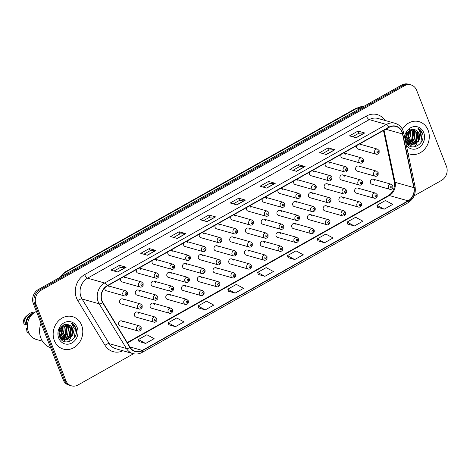 <?xml version="1.0" encoding="UTF-8"?>
<svg xmlns="http://www.w3.org/2000/svg" width="470" height="470" viewBox="0 0 470 470"><rect width="100%" height="100%" fill="white"/><g stroke="black" fill="none" stroke-linecap="round" stroke-linejoin="round"><path stroke-width="0.7" d="M138.762 313.349A2.632 2.291 105.8 0 0 137.346 312.015A2.632 2.291 105.8 0 0 134.919 312.932A2.632 2.291 105.8 0 0 134.502 315.746A2.632 2.291 105.8 0 0 135.912 317.086L153.837 322.144A2.632 2.291 -74.2 0 1 152.427 320.804A2.632 2.291 -74.2 0 1 152.844 317.99A2.632 2.291 -74.2 0 1 155.27 317.068L156.898 318.566L156.874 320.587C155.823 322.062 154.812 322.579 153.837 322.144M154.495 304.495A2.632 2.291 105.8 0 0 153.079 303.156A2.632 2.291 105.8 0 0 150.659 304.078A2.632 2.291 105.8 0 0 150.236 306.892A2.632 2.291 105.8 0 0 151.651 308.232L169.576 313.284A2.632 2.291 -74.2 0 1 168.16 311.951A2.632 2.291 -74.2 0 1 168.583 309.137A2.632 2.291 -74.2 0 1 171.004 308.214L172.637 309.712L172.613 311.733C171.562 313.208 170.545 313.725 169.576 313.284M170.228 295.642A2.632 2.291 105.8 0 0 168.812 294.302A2.632 2.291 105.8 0 0 166.392 295.225A2.632 2.291 105.8 0 0 165.969 298.039A2.632 2.291 105.8 0 0 167.385 299.372L185.309 304.431A2.632 2.291 -74.2 0 1 183.893 303.097A2.632 2.291 -74.2 0 1 184.316 300.283A2.632 2.291 -74.2 0 1 186.737 299.361L188.37 300.853L188.347 302.88C187.295 304.354 186.285 304.871 185.309 304.431M185.961 286.788A2.632 2.291 105.8 0 0 184.551 285.449A2.632 2.291 105.8 0 0 182.125 286.371A2.632 2.291 105.8 0 0 181.702 289.185A2.632 2.291 105.8 0 0 183.118 290.519L201.042 295.577A2.632 2.291 -74.2 0 1 199.627 294.238A2.632 2.291 -74.2 0 1 200.05 291.424A2.632 2.291 -74.2 0 1 202.476 290.507L204.103 291.999L204.08 294.026C203.028 295.501 202.018 296.018 201.042 295.577M201.701 277.929A2.632 2.291 105.8 0 0 200.285 276.595A2.632 2.291 105.8 0 0 197.858 277.517A2.632 2.291 105.8 0 0 197.435 280.326A2.632 2.291 105.8 0 0 198.851 281.665L216.776 286.724A2.632 2.291 -74.2 0 1 215.36 285.384A2.632 2.291 -74.2 0 1 215.783 282.57A2.632 2.291 -74.2 0 1 218.209 281.647L219.837 283.146L219.813 285.167C218.762 286.641 217.751 287.164 216.776 286.724M217.434 269.075A2.632 2.291 105.8 0 0 216.018 267.741A2.632 2.291 105.8 0 0 213.591 268.658A2.632 2.291 105.8 0 0 213.174 271.472A2.632 2.291 105.8 0 0 214.584 272.812L232.509 277.87A2.632 2.291 -74.2 0 1 231.099 276.53A2.632 2.291 -74.2 0 1 231.516 273.716A2.632 2.291 -74.2 0 1 233.942 272.794L235.57 274.292L235.546 276.313C234.495 277.788 233.484 278.305 232.509 277.87M233.167 260.221A2.632 2.291 105.8 0 0 231.751 258.882A2.632 2.291 105.8 0 0 229.331 259.804A2.632 2.291 105.8 0 0 228.908 262.618A2.632 2.291 105.8 0 0 230.324 263.958L248.248 269.01A2.632 2.291 -74.2 0 1 246.832 267.677A2.632 2.291 -74.2 0 1 247.255 264.863A2.632 2.291 -74.2 0 1 249.676 263.94L251.309 265.438L251.286 267.459C250.234 268.934 249.218 269.451 248.248 269.01M248.9 251.368A2.632 2.291 105.8 0 0 247.484 250.028A2.632 2.291 105.8 0 0 245.064 250.951A2.632 2.291 105.8 0 0 244.641 253.765A2.632 2.291 105.8 0 0 246.057 255.098L263.981 260.157A2.632 2.291 -74.2 0 1 262.566 258.823A2.632 2.291 -74.2 0 1 262.988 256.009A2.632 2.291 -74.2 0 1 265.409 255.087L267.042 256.579L267.019 258.606C265.967 260.08 264.957 260.597 263.981 260.157M264.634 242.514A2.632 2.291 105.8 0 0 263.224 241.175A2.632 2.291 105.8 0 0 260.797 242.097A2.632 2.291 105.8 0 0 260.374 244.911A2.632 2.291 105.8 0 0 261.79 246.245L279.715 251.303A2.632 2.291 -74.2 0 1 278.299 249.964A2.632 2.291 -74.2 0 1 278.722 247.15A2.632 2.291 -74.2 0 1 281.148 246.233L282.776 247.725L282.752 249.752C281.7 251.227 280.69 251.744 279.715 251.303M280.373 233.655A2.632 2.291 105.8 0 0 278.957 232.321A2.632 2.291 105.8 0 0 276.53 233.243A2.632 2.291 105.8 0 0 276.107 236.052A2.632 2.291 105.8 0 0 277.523 237.391L295.448 242.45A2.632 2.291 -74.2 0 1 294.032 241.11A2.632 2.291 -74.2 0 1 294.455 238.296A2.632 2.291 -74.2 0 1 296.881 237.374L298.509 238.872L298.485 240.893C297.434 242.367 296.423 242.884 295.448 242.45M296.106 224.801A2.632 2.291 105.8 0 0 294.69 223.467A2.632 2.291 105.8 0 0 292.264 224.384A2.632 2.291 105.8 0 0 291.846 227.198A2.632 2.291 105.8 0 0 293.257 228.538L311.181 233.596A2.632 2.291 -74.2 0 1 309.771 232.256A2.632 2.291 -74.2 0 1 310.188 229.442A2.632 2.291 -74.2 0 1 312.615 228.52L314.242 230.018L314.219 232.039C313.173 233.514 312.156 234.031 311.181 233.596M311.839 215.947A2.632 2.291 105.8 0 0 310.423 214.608A2.632 2.291 105.8 0 0 308.003 215.53A2.632 2.291 105.8 0 0 307.58 218.344A2.632 2.291 105.8 0 0 308.996 219.684L326.92 224.736A2.632 2.291 -74.2 0 1 325.504 223.403A2.632 2.291 -74.2 0 1 325.927 220.589A2.632 2.291 -74.2 0 1 328.348 219.666L329.981 221.164L329.958 223.185C328.906 224.66 327.89 225.177 326.92 224.736M327.572 207.094A2.632 2.291 105.8 0 0 326.156 205.754A2.632 2.291 105.8 0 0 323.736 206.677A2.632 2.291 105.8 0 0 323.313 209.491A2.632 2.291 105.8 0 0 324.729 210.824L342.654 215.883A2.632 2.291 -74.2 0 1 341.238 214.549A2.632 2.291 -74.2 0 1 341.661 211.735A2.632 2.291 -74.2 0 1 344.081 210.813L345.714 212.305L345.691 214.332C344.639 215.806 343.629 216.323 342.654 215.883M343.306 198.24A2.632 2.291 105.8 0 0 341.896 196.901A2.632 2.291 105.8 0 0 339.469 197.823A2.632 2.291 105.8 0 0 339.046 200.637A2.632 2.291 105.8 0 0 340.462 201.971L358.387 207.029A2.632 2.291 -74.2 0 1 356.971 205.69A2.632 2.291 -74.2 0 1 357.394 202.876A2.632 2.291 -74.2 0 1 359.82 201.959L361.448 203.451L361.424 205.478C360.373 206.953 359.362 207.47 358.387 207.029M359.045 189.381A2.632 2.291 105.8 0 0 357.629 188.047A2.632 2.291 105.8 0 0 355.203 188.969A2.632 2.291 105.8 0 0 354.779 191.778A2.632 2.291 105.8 0 0 356.195 193.117L374.12 198.175A2.632 2.291 -74.2 0 1 372.704 196.836A2.632 2.291 -74.2 0 1 373.127 194.022A2.632 2.291 -74.2 0 1 375.554 193.1L377.181 194.598L377.157 196.619C376.106 198.093 375.095 198.61 374.12 198.175M374.778 180.527A2.632 2.291 105.8 0 0 373.362 179.193A2.632 2.291 105.8 0 0 370.936 180.11A2.632 2.291 105.8 0 0 370.519 182.924A2.632 2.291 105.8 0 0 371.935 184.263L389.853 189.322A2.632 2.291 -74.2 0 1 388.443 187.982A2.632 2.291 -74.2 0 1 388.86 185.168A2.632 2.291 -74.2 0 1 391.287 184.246L392.914 185.744L392.891 187.765C391.845 189.24 390.829 189.757 389.853 189.322M123.028 322.203A2.632 2.291 105.8 0 0 121.613 320.869A2.632 2.291 105.8 0 0 119.186 321.791A2.632 2.291 105.8 0 0 118.763 324.6A2.632 2.291 105.8 0 0 120.179 325.939L138.104 330.998A2.632 2.291 -74.2 0 1 136.688 329.658A2.632 2.291 -74.2 0 1 137.111 326.844A2.632 2.291 -74.2 0 1 139.537 325.921L141.165 327.42L141.141 329.441C140.089 330.915 139.079 331.438 138.104 330.998M139.743 291.359A2.632 2.291 105.8 0 0 138.327 290.019A2.632 2.291 105.8 0 0 135.906 290.942A2.632 2.291 105.8 0 0 135.483 293.756A2.632 2.291 105.8 0 0 136.899 295.089L154.824 300.148A2.632 2.291 -74.2 0 1 153.408 298.814A2.632 2.291 -74.2 0 1 153.831 296A2.632 2.291 -74.2 0 1 156.251 295.078L157.885 296.57L157.861 298.597C156.81 300.072 155.799 300.589 154.824 300.148M155.476 282.505A2.632 2.291 105.8 0 0 154.066 281.166A2.632 2.291 105.8 0 0 151.64 282.088A2.632 2.291 105.8 0 0 151.217 284.902A2.632 2.291 105.8 0 0 152.633 286.236L170.557 291.294A2.632 2.291 -74.2 0 1 169.141 289.955A2.632 2.291 -74.2 0 1 169.564 287.141A2.632 2.291 -74.2 0 1 171.991 286.224L173.618 287.716L173.595 289.737C172.543 291.218 171.532 291.735 170.557 291.294M171.215 273.646A2.632 2.291 105.8 0 0 169.799 272.312A2.632 2.291 105.8 0 0 167.373 273.229A2.632 2.291 105.8 0 0 166.95 276.043A2.632 2.291 105.8 0 0 168.366 277.382L186.29 282.441A2.632 2.291 -74.2 0 1 184.875 281.101A2.632 2.291 -74.2 0 1 185.297 278.287A2.632 2.291 -74.2 0 1 187.724 277.365L189.351 278.863L189.328 280.884C188.276 282.358 187.266 282.875 186.29 282.441M186.948 264.792A2.632 2.291 105.8 0 0 185.533 263.459A2.632 2.291 105.8 0 0 183.106 264.375A2.632 2.291 105.8 0 0 182.689 267.189A2.632 2.291 105.8 0 0 184.099 268.529L202.024 273.581A2.632 2.291 -74.2 0 1 200.614 272.248A2.632 2.291 -74.2 0 1 201.031 269.433A2.632 2.291 -74.2 0 1 203.457 268.511L205.084 270.009L205.061 272.03C204.009 273.505 202.999 274.022 202.024 273.581M202.682 255.939A2.632 2.291 105.8 0 0 201.266 254.599A2.632 2.291 105.8 0 0 198.845 255.521A2.632 2.291 105.8 0 0 198.422 258.336A2.632 2.291 105.8 0 0 199.838 259.675L217.763 264.728A2.632 2.291 -74.2 0 1 216.347 263.394A2.632 2.291 -74.2 0 1 216.77 260.58A2.632 2.291 -74.2 0 1 219.19 259.657L220.824 261.156L220.8 263.176C219.749 264.651 218.732 265.168 217.763 264.728M218.415 247.085A2.632 2.291 105.8 0 0 216.999 245.745A2.632 2.291 105.8 0 0 214.579 246.668A2.632 2.291 105.8 0 0 214.155 249.482A2.632 2.291 105.8 0 0 215.571 250.816L233.496 255.874A2.632 2.291 -74.2 0 1 232.08 254.534A2.632 2.291 -74.2 0 1 232.503 251.726A2.632 2.291 -74.2 0 1 234.924 250.804L236.557 252.296L236.533 254.323C235.482 255.797 234.471 256.315 233.496 255.874M234.148 238.231A2.632 2.291 105.8 0 0 232.738 236.892A2.632 2.291 105.8 0 0 230.312 237.814A2.632 2.291 105.8 0 0 229.889 240.628A2.632 2.291 105.8 0 0 231.305 241.962L249.229 247.02A2.632 2.291 -74.2 0 1 247.813 245.681A2.632 2.291 -74.2 0 1 248.236 242.867A2.632 2.291 -74.2 0 1 250.663 241.95L252.29 243.442L252.267 245.463C251.215 246.944 250.204 247.461 249.229 247.02M249.887 229.372A2.632 2.291 105.8 0 0 248.471 228.038A2.632 2.291 105.8 0 0 246.045 228.955A2.632 2.291 105.8 0 0 245.622 231.769A2.632 2.291 105.8 0 0 247.038 233.108L264.963 238.167A2.632 2.291 -74.2 0 1 263.547 236.827A2.632 2.291 -74.2 0 1 263.97 234.013A2.632 2.291 -74.2 0 1 266.396 233.091L268.023 234.589L268 236.61C266.948 238.084 265.938 238.601 264.963 238.167M265.62 220.518A2.632 2.291 105.8 0 0 264.205 219.184A2.632 2.291 105.8 0 0 261.778 220.101A2.632 2.291 105.8 0 0 261.361 222.915A2.632 2.291 105.8 0 0 262.771 224.255L280.696 229.307A2.632 2.291 -74.2 0 1 279.286 227.974A2.632 2.291 -74.2 0 1 279.703 225.159A2.632 2.291 -74.2 0 1 282.129 224.237L283.757 225.735L283.733 227.756C282.682 229.231 281.671 229.748 280.696 229.307M281.354 211.665A2.632 2.291 105.8 0 0 279.938 210.325A2.632 2.291 105.8 0 0 277.517 211.247A2.632 2.291 105.8 0 0 277.094 214.062A2.632 2.291 105.8 0 0 278.51 215.401L296.435 220.454A2.632 2.291 -74.2 0 1 295.019 219.12A2.632 2.291 -74.2 0 1 295.442 216.306A2.632 2.291 -74.2 0 1 297.863 215.383L299.496 216.882L299.472 218.903C298.421 220.377 297.404 220.894 296.435 220.454M297.087 202.811A2.632 2.291 105.8 0 0 295.671 201.471A2.632 2.291 105.8 0 0 293.251 202.394A2.632 2.291 105.8 0 0 292.828 205.208A2.632 2.291 105.8 0 0 294.243 206.542L312.168 211.6A2.632 2.291 -74.2 0 1 310.752 210.26A2.632 2.291 -74.2 0 1 311.175 207.452A2.632 2.291 -74.2 0 1 313.596 206.53L315.229 208.022L315.206 210.049C314.154 211.524 313.143 212.041 312.168 211.6M312.82 193.957A2.632 2.291 105.8 0 0 311.41 192.618A2.632 2.291 105.8 0 0 308.984 193.54A2.632 2.291 105.8 0 0 308.561 196.354A2.632 2.291 105.8 0 0 309.977 197.688L327.901 202.746A2.632 2.291 -74.2 0 1 326.486 201.407A2.632 2.291 -74.2 0 1 326.909 198.593A2.632 2.291 -74.2 0 1 329.335 197.676L330.962 199.168L330.939 201.189C329.887 202.67 328.877 203.187 327.901 202.746M328.559 185.098A2.632 2.291 105.8 0 0 327.144 183.764A2.632 2.291 105.8 0 0 324.717 184.681A2.632 2.291 105.8 0 0 324.294 187.495A2.632 2.291 105.8 0 0 325.71 188.834L343.635 193.893A2.632 2.291 -74.2 0 1 342.219 192.553A2.632 2.291 -74.2 0 1 342.642 189.739A2.632 2.291 -74.2 0 1 345.068 188.817L346.696 190.315L346.672 192.336C345.62 193.81 344.61 194.327 343.635 193.893M344.293 176.244A2.632 2.291 105.8 0 0 342.877 174.911A2.632 2.291 105.8 0 0 340.45 175.827A2.632 2.291 105.8 0 0 340.033 178.641A2.632 2.291 105.8 0 0 341.443 179.981L359.368 185.033A2.632 2.291 -74.2 0 1 357.958 183.7A2.632 2.291 -74.2 0 1 358.375 180.885A2.632 2.291 -74.2 0 1 360.801 179.963L362.429 181.461L362.405 183.482C361.354 184.957 360.343 185.474 359.368 185.033M360.026 167.391A2.632 2.291 105.8 0 0 358.61 166.051A2.632 2.291 105.8 0 0 356.19 166.973A2.632 2.291 105.8 0 0 355.767 169.787A2.632 2.291 105.8 0 0 357.182 171.127L375.107 176.179A2.632 2.291 -74.2 0 1 373.691 174.846A2.632 2.291 -74.2 0 1 374.114 172.032A2.632 2.291 -74.2 0 1 376.535 171.109L378.168 172.608L378.144 174.629C377.093 176.103 376.076 176.62 375.107 176.179M124.01 300.213A2.632 2.291 105.8 0 0 122.594 298.873A2.632 2.291 105.8 0 0 120.173 299.795A2.632 2.291 105.8 0 0 119.75 302.61A2.632 2.291 105.8 0 0 121.166 303.949L139.091 309.002A2.632 2.291 -74.2 0 1 137.675 307.668A2.632 2.291 -74.2 0 1 138.098 304.854A2.632 2.291 -74.2 0 1 140.518 303.931L142.151 305.43L142.128 307.451C141.076 308.925 140.06 309.442 139.091 309.002M120.849 278.305A2.632 2.291 105.8 0 0 120.731 280.619A2.632 2.291 105.8 0 0 122.147 281.953L140.072 287.011A2.632 2.291 -74.2 0 1 138.656 285.672A2.632 2.291 -74.2 0 1 139.079 282.858A2.632 2.291 -74.2 0 1 141.505 281.941L123.581 276.883A2.632 2.291 105.8 0 0 123.434 276.848M136.582 269.451A2.632 2.291 105.8 0 0 136.465 271.76A2.632 2.291 105.8 0 0 137.88 273.099L155.805 278.158A2.632 2.291 -74.2 0 1 154.389 276.818A2.632 2.291 -74.2 0 1 154.812 274.004A2.632 2.291 -74.2 0 1 157.238 273.082L139.314 268.029A2.632 2.291 105.8 0 0 139.173 267.994M152.315 260.597A2.632 2.291 105.8 0 0 152.204 262.906A2.632 2.291 105.8 0 0 153.614 264.246L171.538 269.298A2.632 2.291 -74.2 0 1 170.128 267.965A2.632 2.291 -74.2 0 1 170.545 265.151A2.632 2.291 -74.2 0 1 172.972 264.228L155.047 259.176A2.632 2.291 105.8 0 0 154.906 259.14M168.049 251.744A2.632 2.291 105.8 0 0 167.937 254.053A2.632 2.291 105.8 0 0 169.353 255.392L187.277 260.445A2.632 2.291 -74.2 0 1 185.862 259.111A2.632 2.291 -74.2 0 1 186.285 256.297A2.632 2.291 -74.2 0 1 188.705 255.375L170.78 250.316A2.632 2.291 105.8 0 0 170.639 250.281M183.782 242.884A2.632 2.291 105.8 0 0 183.67 245.199A2.632 2.291 105.8 0 0 185.086 246.533L203.011 251.591A2.632 2.291 -74.2 0 1 201.595 250.251A2.632 2.291 -74.2 0 1 202.018 247.437A2.632 2.291 -74.2 0 1 204.438 246.521L186.514 241.463A2.632 2.291 105.8 0 0 186.373 241.427M199.521 234.031A2.632 2.291 105.8 0 0 199.403 236.345A2.632 2.291 105.8 0 0 200.819 237.679L218.744 242.737A2.632 2.291 -74.2 0 1 217.328 241.398A2.632 2.291 -74.2 0 1 217.751 238.584A2.632 2.291 -74.2 0 1 220.177 237.667L202.253 232.609A2.632 2.291 105.8 0 0 202.106 232.574M215.254 225.177A2.632 2.291 105.8 0 0 215.137 227.486A2.632 2.291 105.8 0 0 216.553 228.825L234.477 233.884A2.632 2.291 -74.2 0 1 233.061 232.544A2.632 2.291 -74.2 0 1 233.484 229.73A2.632 2.291 -74.2 0 1 235.911 228.808L217.986 223.755A2.632 2.291 105.8 0 0 217.845 223.72M230.987 216.323A2.632 2.291 105.8 0 0 230.876 218.632A2.632 2.291 105.8 0 0 232.286 219.972L250.21 225.024A2.632 2.291 -74.2 0 1 248.8 223.691A2.632 2.291 -74.2 0 1 249.218 220.876A2.632 2.291 -74.2 0 1 251.644 219.954L233.719 214.902A2.632 2.291 105.8 0 0 233.578 214.866M246.721 207.47A2.632 2.291 105.8 0 0 246.609 209.779A2.632 2.291 105.8 0 0 248.025 211.118L265.95 216.171A2.632 2.291 -74.2 0 1 264.534 214.837A2.632 2.291 -74.2 0 1 264.957 212.023A2.632 2.291 -74.2 0 1 267.377 211.101L249.453 206.042A2.632 2.291 105.8 0 0 249.312 206.007M262.454 198.61A2.632 2.291 105.8 0 0 262.342 200.925A2.632 2.291 105.8 0 0 263.758 202.259L281.683 207.317A2.632 2.291 -74.2 0 1 280.267 205.978A2.632 2.291 -74.2 0 1 280.69 203.163A2.632 2.291 -74.2 0 1 283.11 202.247L265.186 197.189A2.632 2.291 105.8 0 0 265.045 197.153M278.193 189.757A2.632 2.291 105.8 0 0 278.076 192.071A2.632 2.291 105.8 0 0 279.491 193.405L297.416 198.463A2.632 2.291 -74.2 0 1 296 197.124A2.632 2.291 -74.2 0 1 296.423 194.31A2.632 2.291 -74.2 0 1 298.85 193.393L280.925 188.335A2.632 2.291 105.8 0 0 280.778 188.3M293.926 180.903A2.632 2.291 105.8 0 0 293.809 183.212A2.632 2.291 105.8 0 0 295.225 184.551L313.149 189.61A2.632 2.291 -74.2 0 1 311.733 188.27A2.632 2.291 -74.2 0 1 312.156 185.456A2.632 2.291 -74.2 0 1 314.583 184.534L296.658 179.481A2.632 2.291 105.8 0 0 296.517 179.446M309.66 172.049A2.632 2.291 105.8 0 0 309.548 174.358A2.632 2.291 105.8 0 0 310.958 175.698L328.882 180.75A2.632 2.291 -74.2 0 1 327.473 179.417A2.632 2.291 -74.2 0 1 327.89 176.603A2.632 2.291 -74.2 0 1 330.316 175.68L312.391 170.628A2.632 2.291 105.8 0 0 312.25 170.592M325.393 163.196A2.632 2.291 105.8 0 0 325.281 165.505A2.632 2.291 105.8 0 0 326.697 166.844L344.622 171.897A2.632 2.291 -74.2 0 1 343.206 170.563A2.632 2.291 -74.2 0 1 343.629 167.749A2.632 2.291 -74.2 0 1 346.049 166.826L328.125 161.768A2.632 2.291 105.8 0 0 327.984 161.733M341.126 154.336A2.632 2.291 105.8 0 0 341.014 156.651A2.632 2.291 105.8 0 0 342.43 157.985L360.355 163.043A2.632 2.291 -74.2 0 1 358.939 161.704A2.632 2.291 -74.2 0 1 359.362 158.889A2.632 2.291 -74.2 0 1 361.782 157.973L343.858 152.915A2.632 2.291 105.8 0 0 343.717 152.879M356.865 145.483A2.632 2.291 105.8 0 0 356.748 147.797A2.632 2.291 105.8 0 0 358.163 149.131L376.088 154.189A2.632 2.291 -74.2 0 1 374.672 152.85A2.632 2.291 -74.2 0 1 375.095 150.036A2.632 2.291 -74.2 0 1 377.522 149.119L359.597 144.061A2.632 2.291 105.8 0 0 359.45 144.026M104.898 287.763A2.632 2.291 105.8 0 0 104.998 289.473A2.632 2.291 105.8 0 0 106.414 290.807L124.338 295.865A2.632 2.291 -74.2 0 1 122.923 294.526A2.632 2.291 -74.2 0 1 123.346 291.711A2.632 2.291 -74.2 0 1 125.766 290.795L107.842 285.737A2.632 2.291 105.8 0 0 107.701 285.701M124.991 278.222A2.632 2.291 105.8 0 0 123.581 276.883M140.73 269.363A2.632 2.291 105.8 0 0 139.314 268.029M156.463 260.509A2.632 2.291 105.8 0 0 155.047 259.176M172.196 251.656A2.632 2.291 105.8 0 0 170.78 250.316M187.929 242.802A2.632 2.291 105.8 0 0 186.514 241.463M203.663 233.948A2.632 2.291 105.8 0 0 202.253 232.609M219.402 225.089A2.632 2.291 105.8 0 0 217.986 223.755M235.135 216.235A2.632 2.291 105.8 0 0 233.719 214.902M250.868 207.382A2.632 2.291 105.8 0 0 249.453 206.042M266.602 198.528A2.632 2.291 105.8 0 0 265.186 197.189M282.335 189.674A2.632 2.291 105.8 0 0 280.925 188.335M298.074 180.815A2.632 2.291 105.8 0 0 296.658 179.481M313.807 171.961A2.632 2.291 105.8 0 0 312.391 170.628M329.541 163.108A2.632 2.291 105.8 0 0 328.125 161.768M345.274 154.254A2.632 2.291 105.8 0 0 343.858 152.915M361.007 145.4A2.632 2.291 105.8 0 0 359.597 144.061M109.257 287.076A2.632 2.291 105.8 0 0 107.842 285.737M54.344 340.55A16.861 14.646 105.8 0 0 63.403 349.104A16.861 14.646 105.8 0 0 78.919 343.212A16.861 14.646 105.8 0 0 81.61 325.205A16.861 14.646 105.8 0 0 72.556 316.645A16.861 14.646 105.8 0 0 57.04 322.538A16.861 14.646 105.8 0 0 54.344 340.55A16.861 14.646 105.8 0 0 63.403 349.104A16.861 14.646 105.8 0 0 78.919 343.212A16.861 14.646 105.8 0 0 81.61 325.205A16.861 14.646 105.8 0 0 72.556 316.645A16.861 14.646 105.8 0 0 57.04 322.538A16.861 14.646 105.8 0 0 54.344 340.55M408.06 153.432A16.861 14.646 105.8 0 0 409.899 154.107A16.861 14.646 105.8 0 0 425.415 148.215A16.861 14.646 105.8 0 0 428.111 130.208A16.861 14.646 105.8 0 0 419.058 121.648A16.861 14.646 105.8 0 0 402.385 129.244A16.861 14.646 105.8 0 1 419.058 121.648L419.058 121.648A16.861 14.646 105.8 0 1 428.111 130.208A16.861 14.646 105.8 0 1 425.415 148.215A16.861 14.646 105.8 0 1 409.899 154.107A16.861 14.646 105.8 0 1 408.06 153.432M102.072 300.953A11.239 9.764 -74.2 0 1 107.283 285.942L389.025 127.382A11.239 9.764 -74.2 0 1 395.952 126.459A11.239 9.764 -74.2 0 1 402.526 133.962L413.835 187.612A11.239 9.764 -74.2 0 1 408.089 200.825L142.269 350.42A11.239 9.764 -74.2 0 1 135.337 351.343A11.239 9.764 -74.2 0 1 130.114 347.283L102.883 302.592A11.239 9.764 -74.2 0 1 102.072 300.953M101.843 301.076A11.521 10.011 105.8 0 0 102.677 302.762L129.908 347.447A11.521 10.011 105.8 0 0 142.369 350.667L408.183 201.078A11.521 10.011 105.8 0 0 414.076 187.53L402.767 133.88A11.521 10.011 105.8 0 0 388.925 127.135L107.184 285.69A11.521 10.011 105.8 0 0 101.843 301.076M71.505 385.852L68.826 385.095A10.54 9.153 105.8 0 1 63.162 379.748L33.352 303.673A10.54 9.153 105.8 0 1 38.234 289.602L401.774 85.011A10.54 9.153 105.8 0 1 408.271 84.148L409.611 84.524A10.54 9.153 105.8 0 0 403.113 85.393L39.574 289.978A10.54 9.153 105.8 0 0 34.692 304.049L64.502 380.124A10.54 9.153 105.8 0 0 70.165 385.476A10.54 9.153 105.8 0 1 64.502 380.124L34.692 304.049A10.54 9.153 105.8 0 1 39.574 289.978L403.113 85.393A10.54 9.153 105.8 0 1 409.611 84.524L410.95 84.906A10.54 9.153 105.8 0 0 404.453 85.769L40.913 290.354A10.54 9.153 105.8 0 0 36.031 304.431L65.847 380.506A10.54 9.153 105.8 0 0 71.505 385.852A10.54 9.153 105.8 0 0 78.002 384.989L133.527 353.74M352.606 136.746L358.886 133.216L364.497 132.934A2.808 1.052 60.6 0 1 364.714 132.963L358.017 131.071L349.492 135.871L356.195 137.757L364.714 132.963M358.857 133.227L358.017 131.071M322.784 153.531L329.065 149.995L334.675 149.719A2.808 1.052 60.6 0 1 334.893 149.748L328.195 147.856L319.671 152.65L326.374 154.542L334.893 149.748M329.035 150.012L328.195 147.856M292.963 170.31L299.243 166.78L304.854 166.503A2.808 1.052 60.6 0 1 305.071 166.527L298.374 164.641L289.849 169.435L296.552 171.321L305.071 166.527M299.214 166.791L298.374 164.641M263.141 187.095L269.422 183.564L275.032 183.282A2.808 1.052 60.6 0 1 275.25 183.312L268.552 181.42L260.028 186.214L266.731 188.106L275.25 183.312M269.392 183.576L268.552 181.42M114.034 271.008L120.308 267.477L125.925 267.195A2.808 1.052 60.6 0 1 126.142 267.224L119.439 265.333L110.92 270.127L117.623 272.018L126.142 267.224M120.285 267.489L119.439 265.333M143.855 254.223L150.13 250.692L155.746 250.416A2.808 1.052 60.6 0 1 155.964 250.439L149.26 248.554L140.742 253.348L147.445 255.239L155.964 250.439M150.106 250.71L149.26 248.554M173.677 237.444L179.957 233.913L185.568 233.631A2.808 1.052 60.6 0 1 185.785 233.661L179.088 231.769L170.563 236.563L177.266 238.454L185.785 233.661M179.928 233.925L179.088 231.769M203.498 220.659L209.779 217.128L215.389 216.846A2.808 1.052 60.6 0 1 215.607 216.876L208.909 214.984L200.385 219.784L207.088 221.67L215.607 216.876M209.749 217.14L208.909 214.984M233.32 203.874L239.6 200.343L245.211 200.067A2.808 1.052 60.6 0 1 245.428 200.097L238.731 198.205L230.206 202.999L236.909 204.891L245.428 200.097M239.571 200.361L238.731 198.205M414.117 195.831L441.541 180.398A10.54 9.153 105.8 0 0 446.424 166.327L416.614 90.252A10.54 9.153 105.8 0 0 410.95 84.906M317.896 240.84L324.547 242.761L333.065 237.967L325.81 234.054L317.291 238.854L317.914 240.887M347.718 224.061L354.368 225.976L362.887 221.182L355.637 217.275L347.113 222.069L347.735 224.108M377.539 207.276L384.19 209.197L392.709 204.403L385.459 200.49L376.934 205.284L377.557 207.323M228.432 291.188L235.082 293.11L243.601 288.316L236.345 284.403L227.827 289.197L228.449 291.236M198.61 307.973L205.261 309.889L213.78 305.095L206.524 301.188L198.005 305.982L198.628 308.02M168.789 324.752L175.439 326.673L183.958 321.88L176.702 317.967L168.184 322.767L168.806 324.799M138.967 341.537L145.618 343.458L154.137 338.659L146.881 334.752L138.362 339.546L138.985 341.584M288.075 257.625L294.725 259.546L303.244 254.746L295.988 250.839L287.47 255.633L288.092 257.672M264.904 276.325L273.423 271.531L266.167 267.624L257.648 272.418L258.271 274.457L264.904 276.325L257.648 272.418M235.082 293.11L227.827 289.197M205.261 309.889L198.005 305.982M175.439 326.673L168.184 322.767M145.618 343.458L138.362 339.546M294.725 259.546L287.47 255.633M324.547 242.761L317.291 238.854M354.368 225.976L347.113 222.069M384.19 209.197L376.934 205.284M41.013 323.225A18.97 16.479 105.8 0 0 40.913 338.2A18.97 16.479 105.8 0 0 50.596 347.671M36.401 311.451A14.928 12.972 105.8 0 0 28.435 331.92A14.928 12.972 105.8 0 0 36.454 339.499L42.418 341.179M60.63 327.884L58.985 333.048M60.072 327.014L59.102 331.82M62.369 325.986L61.135 333.618L59.238 335.603M61.981 326.315L59.138 335.104M63.797 325.081L64.455 326.456L63.262 334.217L59.796 337.125M63.045 324.594L63.92 326.309L64.055 331.227L59.614 336.808M65.101 324.617L66.581 327.055L65.389 334.816L60.654 338.153M64.296 324.206L66.047 326.909L65.365 333.853L60.436 337.924M66.311 324.447L68.708 327.661L67.516 335.421L61.588 338.935M61.3 338.946L60.795 338.935M65.477 324.106L68.174 327.508L67.874 333.671L61.347 338.758M67.427 324.506L70.835 328.26L69.642 336.021L62.575 339.505M62.299 339.469L60.941 339.117M66.587 324.241L70.3 328.107L69.108 335.874L62.322 339.381M59.649 336.902L63.614 339.898L64.995 340.133L71.769 336.62L73.009 334.041L72.727 328.788C71.857 326.703 70.43 325.357 68.438 324.752C70.629 325.645 71.957 326.961 72.433 328.706L71.64 335.85L63.996 339.933M63.074 339.745L60.254 338.13M68.456 324.758L68.438 324.752C62.898 322.526 56.941 330.545 59.543 336.62C63.291 347.888 79.688 339.187 76.017 328.548L75.829 328.019C74.906 325.739 73.414 324.118 71.358 323.16L74.248 328.413L73.009 334.041M58.721 338.089A11.456 9.952 105.8 0 0 71.928 342.959A11.456 9.952 105.8 0 0 77.239 327.666A11.456 9.952 105.8 0 0 64.026 322.796A11.456 9.952 105.8 0 0 58.721 338.089M27.46 327.843L26.531 328.371L26.955 331.808A11.239 9.764 105.8 0 0 29.117 333.406M28.576 332.267L26.955 331.808M32.512 314.089A10.54 9.153 105.8 0 0 26.22 324.2L27.466 324.553M63.55 341.226A14.928 12.972 105.8 0 0 64.743 340.11M64.86 339.992A14.928 12.972 105.8 0 0 65.594 339.152M67.991 341.907A18.97 16.479 105.8 0 0 68.808 340.868M69.125 340.421A18.97 16.479 105.8 0 0 70.541 338.048M71.305 336.379A18.97 16.479 105.8 0 0 72.815 330.375M35.121 312.115A11.239 9.764 105.8 0 0 27.994 314.736L25.815 316.692A7.027 6.104 105.8 0 0 23.5 320.64L23.923 324.077L25.597 324.553L26.22 324.2M27.994 314.736A11.239 9.764 105.8 0 0 23.923 324.077M34.01 312.844A11.239 9.764 105.8 0 0 25.597 324.553M71.358 323.16L75.582 327.948L74.336 337.789M71.293 326.656L69.877 336.896L67.398 339.528M67.034 325.452L65.624 335.697L63.145 338.329M63.139 325.44L61.37 334.499L59.537 336.596M71.746 327.285L70.142 336.972L68.197 339.176M67.486 326.08L65.888 335.774L63.938 337.977M63.356 325.316L61.635 334.575L59.684 336.779M407.132 132.881L405.487 138.051M406.573 132.017L405.598 136.823M408.865 130.989L407.631 138.621L405.739 140.606M408.477 131.318L405.634 140.107M410.298 130.084L410.95 131.459L409.758 139.22L406.297 142.128M409.54 129.597L410.422 131.312L410.551 136.224L406.115 141.811M411.597 129.62L413.077 132.058L411.885 139.819L407.155 143.156M410.798 129.209L412.548 131.911L411.867 138.856L406.932 142.927M412.807 129.45L415.204 132.663L414.011 140.424L408.083 143.932M407.796 143.949L407.296 143.938M411.978 129.109L414.675 132.511L414.376 138.673L407.843 143.761M413.923 129.508L417.331 133.263L416.144 141.024L409.07 144.507M408.794 144.472L407.437 144.12M413.089 129.244L416.802 133.11L415.603 140.877L408.818 144.384M406.151 141.905L410.11 144.901L411.491 145.136L418.271 141.623L419.504 139.044L419.222 133.791C418.359 131.706 416.931 130.36 414.94 129.755L414.94 129.755C417.125 130.648 418.459 131.964 418.929 133.709L418.141 140.853L410.492 144.936M409.576 144.748L406.756 143.133M414.957 129.761L414.957 129.761C409.394 127.529 403.442 135.548 406.039 141.623C409.787 152.891 426.184 144.19 422.518 133.55L422.324 133.022C421.402 130.742 419.916 129.121 417.859 128.163L420.744 133.415L419.504 139.044M406.327 145.201A11.456 9.952 105.8 0 0 419.44 147.316A11.456 9.952 105.8 0 0 423.74 132.669A11.456 9.952 105.8 0 0 413.306 126.736A11.456 9.952 105.8 0 0 404.553 136.788M410.046 146.229A14.928 12.972 105.8 0 0 411.244 145.113M411.356 144.995A14.928 12.972 105.8 0 0 412.096 144.155M414.487 146.91A18.97 16.479 105.8 0 0 415.304 145.87M415.621 145.424A18.97 16.479 105.8 0 0 417.037 143.05M417.806 141.382A18.97 16.479 105.8 0 0 419.311 135.378M417.859 128.163L422.078 132.951L420.832 142.792M417.789 131.659L416.379 141.899L413.9 144.531M413.529 130.454L412.12 140.7L409.64 143.332M409.64 130.443L407.866 139.502L406.033 141.599M418.241 132.287L416.643 141.975L414.693 144.178M413.988 131.083L412.39 140.777L410.439 142.98M409.852 130.313L408.13 139.572L406.18 141.775M122.952 350.767A17.566 15.257 -74.2 0 1 105.022 345.315L77.791 300.624A17.566 15.257 -74.2 0 1 84.665 274.609L366.406 116.055A3.513 1.31 -119.4 0 0 369.291 119.615L87.549 278.175A14.053 12.208 105.8 0 0 81.034 296.934A14.053 12.208 105.8 0 0 82.05 298.985L109.281 343.676A14.053 12.208 105.8 0 0 115.814 348.758L132.969 353.599A14.053 12.208 -74.2 0 1 126.436 348.517A3.513 1.357 -31.4 0 0 129.908 347.447M366.406 116.055A17.566 15.257 -74.2 0 1 385.089 120.479M377.956 118.463A14.053 12.208 105.8 0 0 369.291 119.615L386.446 124.456A14.053 12.208 -74.2 0 1 395.111 123.305L377.956 118.463M105.022 345.315A3.513 1.357 148.6 0 1 109.281 343.676L126.436 348.517L99.205 303.826A14.053 12.208 -74.2 0 1 98.189 301.775A14.053 12.208 -74.2 0 1 104.704 283.011A3.513 1.31 60.6 0 1 107.184 285.69M102.677 302.762A3.513 1.357 -31.4 0 1 99.205 303.826L82.05 298.985A3.513 1.357 148.6 0 0 77.791 300.624M132.969 353.599C136.112 354.433 139.167 354.039 142.14 352.412A3.513 1.31 -119.4 0 0 142.369 350.667M408.183 201.078A3.513 1.31 60.6 0 1 407.96 202.817C413.718 199.039 416.085 193.646 415.063 186.643L403.754 132.992C402.549 128.005 399.664 124.773 395.111 123.305M414.076 187.53A3.513 0.899 -11.9 0 0 415.063 186.643M402.767 133.88A3.513 0.899 -11.9 0 0 403.754 132.992M388.925 127.135A3.513 1.31 -119.4 0 0 386.446 124.456L104.704 283.011L87.549 278.175A3.513 1.31 -119.4 0 1 84.665 274.609M404.453 85.769L401.774 85.011M40.913 290.354L38.234 289.602M36.031 304.431L33.352 303.673M65.847 380.506L63.162 379.748M408.089 200.825L389.325 195.538A11.239 9.764 105.8 0 0 395.07 182.319L384.078 130.167M413.835 187.612L395.07 182.319A6.322 1.616 168.1 0 1 394.295 181.761L383.491 130.496M402.526 133.962L385.747 129.227M142.269 350.42L129.902 346.93M127.452 342.912L389.325 195.538A6.322 2.362 -119.4 0 0 388.408 195.591C393.09 192.5 395.053 187.894 394.295 181.761M245.211 200.067L236.727 204.838M215.389 216.846L206.906 221.623M185.568 233.631L177.084 238.402M155.746 250.416L147.263 255.187M125.925 267.195L117.441 271.971M275.032 183.282L266.549 188.059M304.854 166.503L296.37 171.274M334.675 149.719L326.192 154.489M364.497 132.934L356.013 137.71M363.474 106.567A14.053 12.208 105.8 0 0 357.218 108.106L66.382 271.778A14.053 12.208 105.8 0 0 61.394 276.566M68.732 272.441L66.382 271.778A7.027 2.626 -119.4 0 0 65.365 271.842L356.195 108.171L363.539 106.531M356.195 108.171A7.027 2.626 -119.4 0 1 357.218 108.106L359.562 108.77M125.179 293.967A0.875 0.764 105.8 0 0 126.6 293.168A0.875 0.764 105.8 0 0 125.179 293.967M141.352 306.305A0.875 0.764 105.8 0 0 139.931 307.104A0.875 0.764 105.8 0 0 141.352 306.305M140.365 328.295A0.875 0.764 105.8 0 0 138.95 329.094A0.875 0.764 105.8 0 0 140.365 328.295M140.918 285.108A0.875 0.764 105.8 0 0 142.334 284.309A0.875 0.764 105.8 0 0 140.918 285.108M156.651 276.254A0.875 0.764 105.8 0 0 158.067 275.455A0.875 0.764 105.8 0 0 156.651 276.254M172.384 267.401A0.875 0.764 105.8 0 0 173.806 266.602A0.875 0.764 105.8 0 0 172.384 267.401M188.118 258.547A0.875 0.764 105.8 0 0 189.539 257.748A0.875 0.764 105.8 0 0 188.118 258.547M157.086 297.451A0.875 0.764 105.8 0 0 155.664 298.25A0.875 0.764 105.8 0 0 157.086 297.451M172.819 288.592A0.875 0.764 105.8 0 0 171.403 289.391A0.875 0.764 105.8 0 0 172.819 288.592M188.552 279.738A0.875 0.764 105.8 0 0 187.136 280.537A0.875 0.764 105.8 0 0 188.552 279.738M203.851 249.693A0.875 0.764 105.8 0 0 205.273 248.894A0.875 0.764 105.8 0 0 203.851 249.693M219.59 240.834A0.875 0.764 105.8 0 0 221.006 240.035A0.875 0.764 105.8 0 0 219.59 240.834M235.323 231.98A0.875 0.764 105.8 0 0 236.739 231.181A0.875 0.764 105.8 0 0 235.323 231.98M204.291 270.885A0.875 0.764 105.8 0 0 202.87 271.683A0.875 0.764 105.8 0 0 204.291 270.885M220.025 262.031A0.875 0.764 105.8 0 0 218.603 262.83A0.875 0.764 105.8 0 0 220.025 262.031M235.758 253.177A0.875 0.764 105.8 0 0 234.336 253.976A0.875 0.764 105.8 0 0 235.758 253.177M251.056 223.127A0.875 0.764 105.8 0 0 252.478 222.328A0.875 0.764 105.8 0 0 251.056 223.127M266.79 214.273A0.875 0.764 105.8 0 0 268.211 213.474A0.875 0.764 105.8 0 0 266.79 214.273M282.523 205.419A0.875 0.764 105.8 0 0 283.945 204.62A0.875 0.764 105.8 0 0 282.523 205.419M298.262 196.56A0.875 0.764 105.8 0 0 299.678 195.761A0.875 0.764 105.8 0 0 298.262 196.56M313.995 187.706A0.875 0.764 105.8 0 0 315.411 186.907A0.875 0.764 105.8 0 0 313.995 187.706M251.491 244.318A0.875 0.764 105.8 0 0 250.075 245.117A0.875 0.764 105.8 0 0 251.491 244.318M267.224 235.464A0.875 0.764 105.8 0 0 265.808 236.263A0.875 0.764 105.8 0 0 267.224 235.464M282.964 226.611A0.875 0.764 105.8 0 0 281.542 227.41A0.875 0.764 105.8 0 0 282.964 226.611M298.697 217.757A0.875 0.764 105.8 0 0 297.275 218.556A0.875 0.764 105.8 0 0 298.697 217.757M314.43 208.903A0.875 0.764 105.8 0 0 313.008 209.702A0.875 0.764 105.8 0 0 314.43 208.903M329.728 178.853A0.875 0.764 105.8 0 0 331.15 178.054A0.875 0.764 105.8 0 0 329.728 178.853M345.462 169.999A0.875 0.764 105.8 0 0 346.884 169.2A0.875 0.764 105.8 0 0 345.462 169.999M361.195 161.145A0.875 0.764 105.8 0 0 362.617 160.346A0.875 0.764 105.8 0 0 361.195 161.145M376.934 152.286A0.875 0.764 105.8 0 0 378.35 151.487A0.875 0.764 105.8 0 0 376.934 152.286M330.163 200.044A0.875 0.764 105.8 0 0 328.747 200.843A0.875 0.764 105.8 0 0 330.163 200.044M345.897 191.19A0.875 0.764 105.8 0 0 344.481 191.989A0.875 0.764 105.8 0 0 345.897 191.19M361.636 182.337A0.875 0.764 105.8 0 0 360.214 183.136A0.875 0.764 105.8 0 0 361.636 182.337M377.369 173.483A0.875 0.764 105.8 0 0 375.947 174.282A0.875 0.764 105.8 0 0 377.369 173.483M156.105 319.441A0.875 0.764 105.8 0 0 154.683 320.24A0.875 0.764 105.8 0 0 156.105 319.441M171.838 310.588A0.875 0.764 105.8 0 0 170.416 311.387A0.875 0.764 105.8 0 0 171.838 310.588M187.571 301.734A0.875 0.764 105.8 0 0 186.149 302.533A0.875 0.764 105.8 0 0 187.571 301.734M203.304 292.88A0.875 0.764 105.8 0 0 201.888 293.68A0.875 0.764 105.8 0 0 203.304 292.88M219.038 284.021A0.875 0.764 105.8 0 0 217.622 284.82A0.875 0.764 105.8 0 0 219.038 284.021M234.777 275.167A0.875 0.764 105.8 0 0 233.355 275.966A0.875 0.764 105.8 0 0 234.777 275.167M250.51 266.314A0.875 0.764 105.8 0 0 249.088 267.113A0.875 0.764 105.8 0 0 250.51 266.314M266.243 257.46A0.875 0.764 105.8 0 0 264.822 258.259A0.875 0.764 105.8 0 0 266.243 257.46M281.976 248.607A0.875 0.764 105.8 0 0 280.561 249.405A0.875 0.764 105.8 0 0 281.976 248.607M297.71 239.747A0.875 0.764 105.8 0 0 296.294 240.546A0.875 0.764 105.8 0 0 297.71 239.747M313.449 230.893A0.875 0.764 105.8 0 0 312.027 231.692A0.875 0.764 105.8 0 0 313.449 230.893M329.182 222.04A0.875 0.764 105.8 0 0 327.76 222.839A0.875 0.764 105.8 0 0 329.182 222.04M344.915 213.186A0.875 0.764 105.8 0 0 343.494 213.985A0.875 0.764 105.8 0 0 344.915 213.186M360.649 204.333A0.875 0.764 105.8 0 0 359.233 205.132A0.875 0.764 105.8 0 0 360.649 204.333M376.382 195.473A0.875 0.764 105.8 0 0 374.966 196.272A0.875 0.764 105.8 0 0 376.382 195.473M392.121 186.619A0.875 0.764 105.8 0 0 390.699 187.418A0.875 0.764 105.8 0 0 392.121 186.619M142.14 352.412L407.96 202.817M127.241 342.565L388.408 195.591M59.896 277.412L65.365 271.842M124.338 295.865C125.314 296.306 126.324 295.789 127.376 294.314L127.399 292.287L125.766 290.795M122.594 298.873L140.518 303.931M121.613 320.869L139.537 325.921M140.072 287.011C141.047 287.452 142.058 286.929 143.109 285.454L143.133 283.434L141.505 281.941M155.805 278.158C156.78 278.593 157.791 278.076 158.842 276.601L158.866 274.58L157.238 273.082M171.538 269.298C172.513 269.739 173.524 269.222 174.576 267.747L174.599 265.726L172.972 264.228M187.277 260.445C188.247 260.885 189.263 260.368 190.315 258.894L190.338 256.873L188.705 255.375M138.327 290.019L156.251 295.078M154.066 281.166L171.991 286.224M169.799 272.312L187.724 277.365M203.011 251.591C203.986 252.032 204.996 251.515 206.048 250.04L206.072 248.013L204.438 246.521M218.744 242.737C219.719 243.178 220.73 242.655 221.781 241.18L221.805 239.16L220.177 237.667M234.477 233.884C235.452 234.319 236.463 233.802 237.514 232.327L237.538 230.306L235.911 228.808M185.533 263.459L203.457 268.511M201.266 254.599L219.19 259.657M216.999 245.745L234.924 250.804M250.21 225.024C251.186 225.465 252.196 224.948 253.248 223.473L253.271 221.452L251.644 219.954M265.95 216.171C266.919 216.611 267.935 216.094 268.987 214.62L269.01 212.593L267.377 211.101M281.683 207.317C282.658 207.758 283.668 207.241 284.72 205.766L284.744 203.739L283.11 202.247M297.416 198.463C298.391 198.904 299.402 198.381 300.453 196.907L300.477 194.886L298.85 193.393M313.149 189.61C314.124 190.045 315.135 189.528 316.187 188.053L316.21 186.032L314.583 184.534M232.738 236.892L250.663 241.95M248.471 228.038L266.396 233.091M264.205 219.184L282.129 224.237M279.938 210.325L297.863 215.383M295.671 201.471L313.596 206.53M328.882 180.75C329.858 181.191 330.868 180.674 331.92 179.199L331.943 177.178L330.316 175.68M344.622 171.897C345.591 172.337 346.607 171.82 347.659 170.346L347.683 168.319L346.049 166.826M360.355 163.043C361.33 163.484 362.341 162.967 363.392 161.492L363.416 159.465L361.782 157.973M376.088 154.189C377.063 154.63 378.074 154.107 379.126 152.633L379.149 150.612L377.522 149.119M311.41 192.618L329.335 197.676M327.144 183.764L345.068 188.817M342.877 174.911L360.801 179.963M358.61 166.051L376.535 171.109M137.346 312.015L155.27 317.068M153.079 303.156L171.004 308.214M168.812 294.302L186.737 299.361M184.551 285.449L202.476 290.507M200.285 276.595L218.209 281.647M216.018 267.741L233.942 272.794M231.751 258.882L249.676 263.94M247.484 250.028L265.409 255.087M263.224 241.175L281.148 246.233M278.957 232.321L296.881 237.374M294.69 223.467L312.615 228.52M310.423 214.608L328.348 219.666M326.156 205.754L344.081 210.813M341.896 196.901L359.82 201.959M357.629 188.047L375.554 193.1M373.362 179.193L391.287 184.246"/></g></svg>
